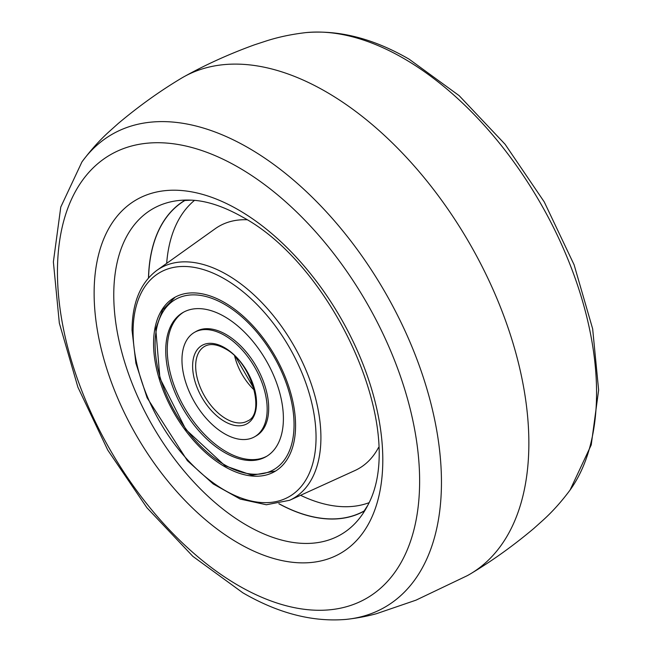 <?xml version="1.0" encoding="UTF-8"?>
<svg xmlns="http://www.w3.org/2000/svg" width="652" height="652" viewBox="0 0 652 652"><rect width="100%" height="100%" fill="white"/><g stroke="black" fill="none" stroke-linecap="round" stroke-linejoin="round"><path stroke-width="0.98" d="M148.583 277.858A179.259 103.497 60 0 1 185.233 200.278M295.568 425.552A100.416 57.971 -120 0 0 251.737 324.5A100.416 57.971 -120 0 0 174.361 297.597A100.416 57.971 -120 0 0 153.562 343.571A100.416 57.971 -120 0 0 197.393 444.623A100.416 57.971 -120 0 0 274.777 471.518A100.416 57.971 -120 0 0 295.568 425.552M364.492 510.769A179.259 103.497 60 0 1 278.983 503.719M180.441 78.802A286.888 165.641 60 0 1 184.695 76.341A286.888 165.641 60 0 1 405.022 155.877A286.888 165.641 60 0 1 528.862 443.124A286.888 165.641 60 0 1 471.559 573.198A286.888 165.641 60 0 1 467.305 575.659L415.992 600.158L376.473 613.695C372.561 614.763 361.461 617.721 346.049 619.4A272.96 157.597 60 0 0 441.453 482.211A272.96 157.597 60 0 0 248.445 147.906A272.96 157.597 60 0 0 81.932 161.932C90.465 150.457 99.414 140.465 108.786 131.957L118.208 123.513C138.428 106.504 159.178 91.598 180.441 78.802M278.836 503.743A179.39 103.57 -120 0 0 364.297 511.029M184.907 200.319A179.39 103.57 -120 0 0 148.485 277.972M224.565 433.751A60.245 34.784 -120 0 0 254.696 436.734A60.245 34.784 -120 0 0 263.93 388.462A60.245 34.784 -120 0 0 224.565 335.373A60.245 34.784 -120 0 0 194.443 332.381A60.245 34.784 -120 0 0 185.209 380.662A60.245 34.784 -120 0 0 224.565 433.751M224.565 316.627A83.195 48.036 -120 0 0 182.968 312.512A83.195 48.036 -120 0 0 170.213 379.179A83.195 48.036 -120 0 0 224.565 452.496A83.195 48.036 -120 0 0 266.171 456.612A83.195 48.036 -120 0 0 278.917 389.945A83.195 48.036 -120 0 0 224.565 316.627M255.445 436.278A60.245 34.784 -120 0 0 265.649 388.274A60.245 34.784 -120 0 0 226.089 334.492A60.245 34.784 -120 0 0 195.217 331.966M183.734 312.08A83.195 48.036 -120 0 0 171.949 378.991A83.195 48.036 -120 0 0 226.089 451.616A83.195 48.036 -120 0 0 266.921 456.164M316.049 437.378A129.373 74.695 60 0 1 224.565 490.198A129.373 74.695 60 0 1 133.089 331.746A129.373 74.695 60 0 1 224.565 278.926A129.373 74.695 60 0 1 316.049 437.378M156.83 270.393C140.49 282.732 132.226 302.699 132.038 330.279L135.893 363.237L147.099 397.785L187.401 460.703L213.237 483.963L240.238 499.082L266.366 504.762L289.57 500.304A132.951 76.757 -120 0 0 320.914 437.484A132.951 76.757 -120 0 0 260.45 301.167A132.951 76.757 -120 0 0 156.83 270.393L215.242 228.697A139.862 80.75 60 0 1 247.075 219.757M378.551 447.468A139.862 80.75 60 0 1 354.884 470.565L289.57 500.304M166.676 263.359A175.372 101.247 60 0 1 194.5 200.368M369.048 502.7A175.372 101.247 60 0 1 300.58 495.292M305.951 32.6A272.96 157.597 60 0 1 403.555 58.354A272.96 157.597 60 0 1 596.564 392.659A272.96 157.597 60 0 1 570.06 490.068L591.225 444.941L598.626 390.1L592.66 328.852L574.094 264.785L544.241 201.9L505.088 144.263L459.138 95.64L409.195 59.218C373.751 38.664 339.333 29.788 305.951 32.6C291.746 34.246 278.616 37.001 266.562 40.864L254.541 44.801C229.7 53.806 206.415 64.32 184.695 76.341M238.461 543.206A204.117 117.849 60 0 1 94.124 293.204A204.117 117.849 60 0 1 238.461 209.879A204.117 117.849 60 0 1 382.797 459.872A204.117 117.849 60 0 1 238.461 543.206M238.534 585.602A256.097 147.857 60 0 1 57.449 271.949A256.097 147.857 60 0 1 238.534 167.393A256.097 147.857 60 0 1 419.627 481.046A256.097 147.857 60 0 1 238.534 585.602M246.758 525.316A188.086 108.591 60 0 1 113.766 294.965A188.086 108.591 60 0 1 191.525 200.156C206.774 200.816 223.848 206.488 242.748 217.173C333.033 265.617 408.828 430.181 367.744 505.381A188.086 108.591 60 0 1 246.758 525.316M204.573 346.416A43.032 24.849 -120 0 0 197.98 380.898A43.032 24.849 -120 0 0 226.089 418.82A43.032 24.849 -120 0 0 247.605 420.947C265.837 413.987 251.705 362.031 225.013 348.649C216.643 344.101 209.83 343.359 204.573 346.416M234.638 356.008A43.032 24.849 -120 0 0 254.329 390.116M224.565 421.453A45.184 26.088 -120 0 0 256.521 403.009A45.184 26.088 -120 0 0 224.565 347.671A45.184 26.088 -120 0 0 192.617 366.114A45.184 26.088 -120 0 0 224.565 421.453M224.565 464.794A98.265 56.732 -120 0 0 294.052 424.672A98.265 56.732 -120 0 0 224.565 304.329A98.265 56.732 -120 0 0 155.086 344.443A98.265 56.732 -120 0 0 224.565 464.794M363.36 512.17L367.744 505.381M346.049 619.4C312.667 622.212 278.249 613.336 242.805 592.782L192.862 556.36L146.912 507.737L107.759 450.1L77.906 387.215L59.34 323.147L53.374 261.9L60.775 207.059L81.932 161.932M183.456 200.555L191.525 200.156M570.06 490.068C561.535 501.543 552.586 511.535 543.214 520.043L533.792 528.487C513.572 545.496 492.822 560.402 471.559 573.198M256.212 435.862L254.696 436.734M195.967 331.509L194.443 332.381M235.779 357.125L253.93 388.568M275.519 471.078L252.055 475.259L225.013 465.772L185.885 429.562L159.936 378.282L155.738 328.787L162.65 309.887L175.119 297.173"/></g></svg>
